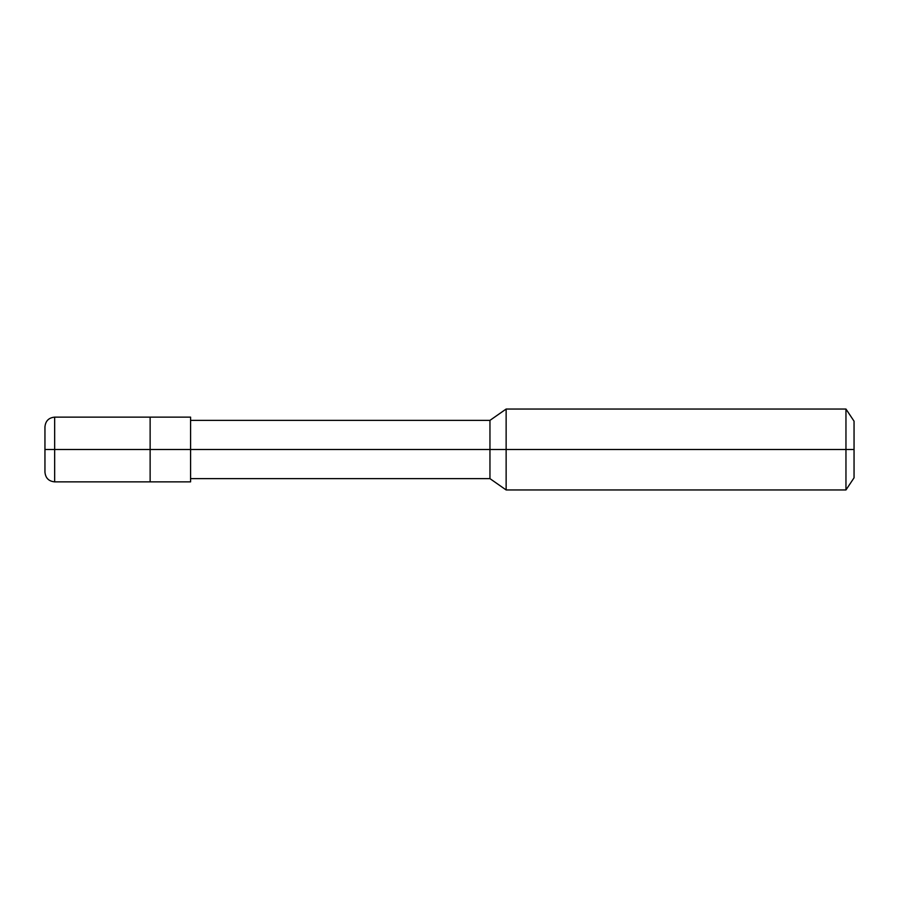 <?xml version="1.0" encoding="UTF-8"?>
<svg xmlns="http://www.w3.org/2000/svg" width="899" height="899" viewBox="0 0 899 899"><rect width="100%" height="100%" fill="white"/><g stroke="black" fill="none" stroke-linecap="round" stroke-linejoin="round"><path stroke-width="1.35" d="M44.95 449.5L44.95 472.155L44.95 449.5L54.659 449.5L54.659 481.864L54.659 449.5L54.659 481.864L54.659 449.5L150.133 449.5L150.133 481.864L150.133 417.136L150.133 449.5L54.659 449.5L54.659 417.136L54.659 449.5L44.95 449.5L44.95 426.845L44.95 449.5M54.659 449.5L54.659 417.136L54.659 449.5M150.133 449.5L150.133 481.864L150.133 449.5L190.588 449.5L190.588 481.864L190.588 449.5L190.588 481.864L190.588 449.5L489.955 449.5L489.955 478.628L489.955 449.5L489.955 478.628L489.955 449.5L506.137 449.5L506.137 489.955L506.137 449.5L506.137 489.955L506.137 449.5L845.959 449.5L845.959 489.955L845.959 449.5L845.959 489.955L845.959 449.5L854.05 449.5L854.05 477.818L854.05 421.182L854.05 449.5L845.959 449.5L845.959 409.045L845.959 449.5L506.137 449.5L506.137 409.045L506.137 449.5L489.955 449.5L489.955 420.372L489.955 449.5L190.588 449.5L190.588 417.136L190.588 449.5L150.133 449.5L150.133 417.136L150.133 449.5M489.955 449.5L489.955 420.372L489.955 449.5M506.137 449.5L506.137 409.045L506.137 449.5M845.959 449.5L845.959 409.045L845.959 449.5M190.588 481.864L54.659 481.864C48.76 481.291 45.523 478.054 44.95 472.155M190.588 417.136L54.659 417.136C48.76 417.709 45.523 420.946 44.95 426.845M190.588 478.628L489.955 478.628L506.137 489.955L845.959 489.955L854.05 477.818M190.588 420.372L489.955 420.372L506.137 409.045L845.959 409.045L854.05 421.182"/></g></svg>
